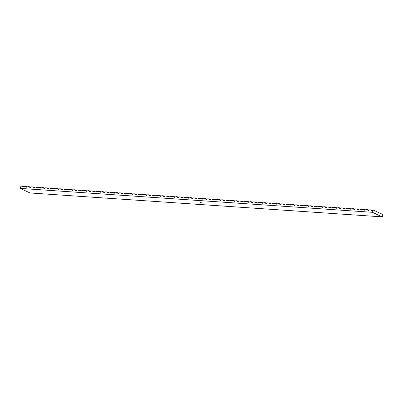 <?xml version="1.0" encoding="UTF-8"?>
<svg xmlns="http://www.w3.org/2000/svg" width="403" height="403" viewBox="0 0 403 403"><rect width="100%" height="100%" fill="white"/><g stroke="black" fill="none" stroke-linecap="round" stroke-linejoin="round"><path stroke-width="0.6" d="M382.593 214.834A4.423 2.025 -65.1 0 0 382.85 215.126L382.205 216.864L29.968 192.951L20.15 188.392L20.986 186.136L22.16 186.216A4.423 0.68 -159.7 0 0 24.251 186.569M382.205 216.864L372.392 212.305L20.15 188.392M201.278 202.674L200.956 202.548L201.278 202.674M200.885 202.694L200.372 202.482L200.885 202.694M201.994 203.006L201.737 202.951L201.994 203.006M372.392 212.305L373.223 210.049L382.593 214.396A0.559 0.489 -86.1 0 0 382.85 215.126M373.223 210.049A4.423 2.025 114.9 0 1 371.455 210.557A4.423 2.025 114.9 0 1 370.876 209.887L369.702 209.807A4.423 2.025 114.9 0 1 367.934 210.321A4.423 2.025 114.9 0 1 367.355 209.651L366.181 209.57A4.423 2.025 114.9 0 1 364.408 210.079A4.423 2.025 114.9 0 1 363.833 209.409L362.66 209.333A4.423 2.025 114.9 0 1 360.887 209.842A4.423 2.025 114.9 0 1 360.312 209.172L359.138 209.092A4.423 2.025 114.9 0 1 357.365 209.6A4.423 2.025 114.9 0 1 356.786 208.93L355.612 208.855A4.423 2.025 114.9 0 1 353.844 209.364A4.423 2.025 114.9 0 1 353.265 208.694L352.091 208.613A4.423 2.025 114.9 0 1 350.318 209.122A4.423 2.025 114.9 0 1 349.744 208.457L348.57 208.376A4.423 2.025 114.9 0 1 346.797 208.885A4.423 2.025 114.9 0 1 346.222 208.215L345.049 208.134A4.423 2.025 114.9 0 1 343.275 208.643A4.423 2.025 114.9 0 1 342.696 207.978L341.522 207.898A4.423 2.025 114.9 0 1 339.754 208.406A4.423 2.025 114.9 0 1 339.175 207.736L338.001 207.656A4.423 2.025 114.9 0 1 336.228 208.17A4.423 2.025 114.9 0 1 335.654 207.5L334.48 207.419A4.423 2.025 114.9 0 1 332.707 207.928A4.423 2.025 114.9 0 1 332.132 207.258L330.959 207.177A4.423 2.025 114.9 0 1 329.186 207.691A4.423 2.025 114.9 0 1 328.606 207.021L327.432 206.941A4.423 2.025 114.9 0 1 325.664 207.449A4.423 2.025 114.9 0 1 325.085 206.779L323.911 206.699A4.423 2.025 114.9 0 1 322.138 207.213A4.423 2.025 114.9 0 1 321.564 206.543L320.39 206.462A4.423 2.025 114.9 0 1 318.617 206.971A4.423 2.025 114.9 0 1 318.043 206.301L316.869 206.22A4.423 2.025 114.9 0 1 315.096 206.734A4.423 2.025 114.9 0 1 314.516 206.064L313.343 205.983A4.423 2.025 114.9 0 1 311.574 206.492A4.423 2.025 114.9 0 1 310.995 205.822L309.821 205.747A4.423 2.025 114.9 0 1 308.053 206.255A4.423 2.025 114.9 0 1 307.474 205.585L306.3 205.505A4.423 2.025 114.9 0 1 304.527 206.014A4.423 2.025 114.9 0 1 303.953 205.344L302.779 205.268A4.423 2.025 114.9 0 1 301.006 205.777A4.423 2.025 114.9 0 1 300.431 205.107L299.253 205.026A4.423 2.025 114.9 0 1 297.485 205.535A4.423 2.025 114.9 0 1 296.905 204.865L295.731 204.789A4.423 2.025 114.9 0 1 293.963 205.298A4.423 2.025 114.9 0 1 293.384 204.628L292.21 204.548A4.423 2.025 114.9 0 1 290.437 205.056A4.423 2.025 114.9 0 1 289.863 204.392L288.689 204.311A4.423 2.025 114.9 0 1 286.916 204.82A4.423 2.025 114.9 0 1 286.342 204.15L285.168 204.069A4.423 2.025 114.9 0 1 283.395 204.583A4.423 2.025 114.9 0 1 282.815 203.913L281.642 203.832A4.423 2.025 114.9 0 1 279.873 204.341A4.423 2.025 114.9 0 1 279.294 203.671L278.12 203.591A4.423 2.025 114.9 0 1 276.347 204.104A4.423 2.025 114.9 0 1 275.773 203.434L274.599 203.354A4.423 2.025 114.9 0 1 272.826 203.863A4.423 2.025 114.9 0 1 272.252 203.193L271.078 203.112A4.423 2.025 114.9 0 1 269.305 203.626A4.423 2.025 114.9 0 1 268.725 202.956L267.552 202.875A4.423 2.025 114.9 0 1 265.784 203.384A4.423 2.025 114.9 0 1 265.204 202.714L264.03 202.633A4.423 2.025 114.9 0 1 262.257 203.147A4.423 2.025 114.9 0 1 261.683 202.477L260.509 202.397A4.423 2.025 114.9 0 1 258.736 202.905A4.423 2.025 114.9 0 1 258.162 202.235L256.988 202.16A4.423 2.025 114.9 0 1 255.215 202.669A4.423 2.025 114.9 0 1 254.636 201.999L253.462 201.918A4.423 2.025 114.9 0 1 251.694 202.427A4.423 2.025 114.9 0 1 251.114 201.757L249.941 201.681A4.423 2.025 114.9 0 1 248.167 202.19A4.423 2.025 114.9 0 1 247.593 201.52L246.419 201.44A4.423 2.025 114.9 0 1 244.646 201.948A4.423 2.025 114.9 0 1 244.072 201.278L242.898 201.203A4.423 2.025 114.9 0 1 241.125 201.712A4.423 2.025 114.9 0 1 240.551 201.042L239.372 200.961A4.423 2.025 114.9 0 1 237.604 201.47A4.423 2.025 114.9 0 1 237.024 200.805L235.851 200.724A4.423 2.025 114.9 0 1 234.083 201.233A4.423 2.025 114.9 0 1 233.503 200.563L232.329 200.482A4.423 2.025 114.9 0 1 230.556 200.991A4.423 2.025 114.9 0 1 229.982 200.326L228.808 200.246A4.423 2.025 114.9 0 1 227.035 200.754A4.423 2.025 114.9 0 1 226.461 200.084L225.282 200.004A4.423 2.025 114.9 0 1 223.514 200.518A4.423 2.025 114.9 0 1 222.935 199.848L221.761 199.767A4.423 2.025 114.9 0 1 219.993 200.276A4.423 2.025 114.9 0 1 219.413 199.606L218.24 199.525A4.423 2.025 114.9 0 1 216.466 200.039A4.423 2.025 114.9 0 1 215.892 199.369L214.718 199.289A4.423 2.025 114.9 0 1 212.945 199.797A4.423 2.025 114.9 0 1 212.371 199.127L211.197 199.047A4.423 2.025 114.9 0 1 209.424 199.561A4.423 2.025 114.9 0 1 208.845 198.891L207.671 198.81A4.423 2.025 114.9 0 1 205.903 199.319A4.423 2.025 114.9 0 1 205.323 198.649L204.15 198.568A4.423 2.025 114.9 0 1 202.377 199.082A4.423 2.025 114.9 0 1 201.802 198.412L200.629 198.331A4.423 2.025 114.9 0 1 198.855 198.84A4.423 2.025 114.9 0 1 198.281 198.17L197.107 198.095A4.423 2.025 114.9 0 1 195.334 198.603A4.423 2.025 114.9 0 1 194.755 197.933L193.581 197.853A4.423 2.025 114.9 0 1 191.813 198.362A4.423 2.025 114.9 0 1 191.234 197.692L190.06 197.616A4.423 2.025 114.9 0 1 188.287 198.125A4.423 2.025 114.9 0 1 187.712 197.455L186.539 197.374A4.423 2.025 114.9 0 1 184.765 197.883A4.423 2.025 114.9 0 1 184.191 197.213L183.017 197.138A4.423 2.025 114.9 0 1 181.244 197.646A4.423 2.025 114.9 0 1 180.665 196.976L179.491 196.896A4.423 2.025 114.9 0 1 177.723 197.405A4.423 2.025 114.9 0 1 177.144 196.74L175.97 196.659A4.423 2.025 114.9 0 1 174.197 197.168A4.423 2.025 114.9 0 1 173.622 196.498L172.449 196.417A4.423 2.025 114.9 0 1 170.676 196.931A4.423 2.025 114.9 0 1 170.101 196.261L168.928 196.18A4.423 2.025 114.9 0 1 167.154 196.689A4.423 2.025 114.9 0 1 166.58 196.019L165.401 195.939A4.423 2.025 114.9 0 1 163.633 196.452A4.423 2.025 114.9 0 1 163.054 195.782L161.88 195.702A4.423 2.025 114.9 0 1 160.112 196.211A4.423 2.025 114.9 0 1 159.533 195.541L158.359 195.46A4.423 2.025 114.9 0 1 156.586 195.974A4.423 2.025 114.9 0 1 156.011 195.304L154.838 195.223A4.423 2.025 114.9 0 1 153.064 195.732A4.423 2.025 114.9 0 1 152.49 195.062L151.311 194.981A4.423 2.025 114.9 0 1 149.543 195.495A4.423 2.025 114.9 0 1 148.964 194.825L147.79 194.745A4.423 2.025 114.9 0 1 146.022 195.254A4.423 2.025 114.9 0 1 145.443 194.584L144.269 194.508A4.423 2.025 114.9 0 1 142.496 195.017A4.423 2.025 114.9 0 1 141.921 194.347L140.748 194.266A4.423 2.025 114.9 0 1 138.975 194.775A4.423 2.025 114.9 0 1 138.4 194.105L137.227 194.029A4.423 2.025 114.9 0 1 135.453 194.538A4.423 2.025 114.9 0 1 134.874 193.868L133.7 193.788A4.423 2.025 114.9 0 1 131.932 194.296A4.423 2.025 114.9 0 1 131.353 193.626L130.179 193.551A4.423 2.025 114.9 0 1 128.406 194.06A4.423 2.025 114.9 0 1 127.832 193.39L126.658 193.309A4.423 2.025 114.9 0 1 124.885 193.818A4.423 2.025 114.9 0 1 124.31 193.153L123.137 193.072A4.423 2.025 114.9 0 1 121.363 193.581A4.423 2.025 114.9 0 1 120.784 192.911L119.61 192.83A4.423 2.025 114.9 0 1 117.842 193.339A4.423 2.025 114.9 0 1 117.263 192.674L116.089 192.594A4.423 2.025 114.9 0 1 114.316 193.102A4.423 2.025 114.9 0 1 113.742 192.433L112.568 192.352A4.423 2.025 114.9 0 1 110.795 192.866A4.423 2.025 114.9 0 1 110.221 192.196L109.047 192.115A4.423 2.025 114.9 0 1 107.274 192.624A4.423 2.025 114.9 0 1 106.694 191.954L105.521 191.873A4.423 2.025 114.9 0 1 103.752 192.387A4.423 2.025 114.9 0 1 103.173 191.717L101.999 191.637A4.423 2.025 114.9 0 1 100.231 192.145A4.423 2.025 114.9 0 1 99.652 191.475L98.478 191.395A4.423 2.025 114.9 0 1 96.705 191.909A4.423 2.025 114.9 0 1 96.131 191.239L94.957 191.158A4.423 2.025 114.9 0 1 93.184 191.667A4.423 2.025 114.9 0 1 92.609 190.997L91.431 190.916A4.423 2.025 114.9 0 1 89.662 191.43A4.423 2.025 114.9 0 1 89.083 190.76L87.909 190.679A4.423 2.025 114.9 0 1 86.141 191.188A4.423 2.025 114.9 0 1 85.562 190.518L84.388 190.443A4.423 2.025 114.9 0 1 82.615 190.951A4.423 2.025 114.9 0 1 82.041 190.281L80.867 190.201A4.423 2.025 114.9 0 1 79.094 190.71A4.423 2.025 114.9 0 1 78.52 190.04L77.346 189.964A4.423 2.025 114.9 0 1 75.573 190.473A4.423 2.025 114.9 0 1 74.993 189.803L73.82 189.722A4.423 2.025 114.9 0 1 72.051 190.231A4.423 2.025 114.9 0 1 71.472 189.561L70.298 189.486A4.423 2.025 114.9 0 1 68.525 189.994A4.423 2.025 114.9 0 1 67.951 189.324L66.777 189.244A4.423 2.025 114.9 0 1 65.004 189.753A4.423 2.025 114.9 0 1 64.43 189.088L63.256 189.007A4.423 2.025 114.9 0 1 61.483 189.516A4.423 2.025 114.9 0 1 60.903 188.846L59.73 188.765A4.423 2.025 114.9 0 1 57.961 189.279A4.423 2.025 114.9 0 1 57.382 188.609L56.208 188.528A4.423 2.025 114.9 0 1 54.435 189.037A4.423 2.025 114.9 0 1 53.861 188.367L52.687 188.287A4.423 2.025 114.9 0 1 50.914 188.8A4.423 2.025 114.9 0 1 50.34 188.13L49.166 188.05A4.423 2.025 114.9 0 1 47.393 188.559A4.423 2.025 114.9 0 1 46.813 187.889L45.64 187.808A4.423 2.025 114.9 0 1 43.872 188.322A4.423 2.025 114.9 0 1 43.292 187.652L42.119 187.571A4.423 2.025 114.9 0 1 40.345 188.08A4.423 2.025 114.9 0 1 39.771 187.41L38.597 187.33A4.423 2.025 114.9 0 1 36.824 187.843A4.423 2.025 114.9 0 1 36.25 187.173L35.076 187.093A4.423 2.025 114.9 0 1 33.303 187.602A4.423 2.025 114.9 0 1 32.724 186.932L31.55 186.856A4.423 2.025 114.9 0 1 29.782 187.365A4.423 2.025 114.9 0 1 29.202 186.695L28.029 186.614A4.423 2.025 114.9 0 1 26.26 187.123A4.423 2.025 114.9 0 1 25.681 186.453L24.507 186.377A4.423 2.025 114.9 0 1 22.734 186.886A4.423 2.025 114.9 0 1 22.16 186.216M25.681 186.453A4.423 0.68 -159.7 0 0 27.772 186.806M29.202 186.695A4.423 0.68 -159.7 0 0 31.298 187.047M32.724 186.932A4.423 0.68 -159.7 0 0 34.819 187.284M36.25 187.173A4.423 0.68 -159.7 0 0 38.34 187.526M39.771 187.41A4.423 0.68 -159.7 0 0 41.862 187.763M43.292 187.652A4.423 0.68 -159.7 0 0 45.388 188.005M46.813 187.889A4.423 0.68 -159.7 0 0 48.909 188.241M50.34 188.13A4.423 0.68 -159.7 0 0 52.43 188.483M53.861 188.367A4.423 0.68 -159.7 0 0 55.952 188.72M57.382 188.609A4.423 0.68 -159.7 0 0 59.478 188.957M60.903 188.846A4.423 0.68 -159.7 0 0 62.999 189.198M64.43 189.088A4.423 0.68 -159.7 0 0 66.52 189.435M67.951 189.324A4.423 0.68 -159.7 0 0 70.041 189.677M71.472 189.561A4.423 0.68 -159.7 0 0 73.563 189.914M74.993 189.803A4.423 0.68 -159.7 0 0 77.089 190.156M78.52 190.04A4.423 0.68 -159.7 0 0 80.61 190.392M82.041 190.281A4.423 0.68 -159.7 0 0 84.131 190.634M85.562 190.518A4.423 0.68 -159.7 0 0 87.653 190.871M89.083 190.76A4.423 0.68 -159.7 0 0 91.179 191.113M92.609 190.997A4.423 0.68 -159.7 0 0 94.7 191.349M96.131 191.239A4.423 0.68 -159.7 0 0 98.221 191.591M99.652 191.475A4.423 0.68 -159.7 0 0 101.742 191.828M103.173 191.717A4.423 0.68 -159.7 0 0 105.269 192.07M106.694 191.954A4.423 0.68 -159.7 0 0 108.79 192.307M110.221 192.196A4.423 0.68 -159.7 0 0 112.311 192.543M113.742 192.433A4.423 0.68 -159.7 0 0 115.832 192.785M117.263 192.674A4.423 0.68 -159.7 0 0 119.359 193.022M120.784 192.911A4.423 0.68 -159.7 0 0 122.88 193.264M124.31 193.153A4.423 0.68 -159.7 0 0 126.401 193.5M127.832 193.39A4.423 0.68 -159.7 0 0 129.922 193.742M131.353 193.626A4.423 0.68 -159.7 0 0 133.448 193.979M134.874 193.868A4.423 0.68 -159.7 0 0 136.97 194.221M138.4 194.105A4.423 0.68 -159.7 0 0 140.491 194.458M141.921 194.347A4.423 0.68 -159.7 0 0 144.012 194.699M145.443 194.584A4.423 0.68 -159.7 0 0 147.533 194.936M148.964 194.825A4.423 0.68 -159.7 0 0 151.06 195.178M152.49 195.062A4.423 0.68 -159.7 0 0 154.581 195.415M156.011 195.304A4.423 0.68 -159.7 0 0 158.102 195.656M159.533 195.541A4.423 0.68 -159.7 0 0 161.623 195.893M163.054 195.782A4.423 0.68 -159.7 0 0 165.149 196.135M166.58 196.019A4.423 0.68 -159.7 0 0 168.671 196.372M170.101 196.261A4.423 0.68 -159.7 0 0 172.192 196.609M173.622 196.498A4.423 0.68 -159.7 0 0 175.713 196.85M177.144 196.74A4.423 0.68 -159.7 0 0 179.239 197.087M180.665 196.976A4.423 0.68 -159.7 0 0 182.761 197.329M184.191 197.213A4.423 0.68 -159.7 0 0 186.282 197.566M187.712 197.455A4.423 0.68 -159.7 0 0 189.803 197.808M191.234 197.692A4.423 0.68 -159.7 0 0 193.329 198.044M194.755 197.933A4.423 0.68 -159.7 0 0 196.85 198.286M198.281 198.17A4.423 0.68 -159.7 0 0 200.372 198.523M201.802 198.412A4.423 0.68 -159.7 0 0 203.893 198.765M205.323 198.649A4.423 0.68 -159.7 0 0 207.414 199.001M208.845 198.891A4.423 0.68 -159.7 0 0 210.94 199.243M212.371 199.127A4.423 0.68 -159.7 0 0 214.461 199.48M215.892 199.369A4.423 0.68 -159.7 0 0 217.983 199.722M219.413 199.606A4.423 0.68 -159.7 0 0 221.504 199.959M222.935 199.848A4.423 0.68 -159.7 0 0 225.03 200.195M226.461 200.084A4.423 0.68 -159.7 0 0 228.551 200.437M229.982 200.326A4.423 0.68 -159.7 0 0 232.073 200.674M233.503 200.563A4.423 0.68 -159.7 0 0 235.594 200.916M237.024 200.805A4.423 0.68 -159.7 0 0 239.12 201.152M240.551 201.042A4.423 0.68 -159.7 0 0 242.641 201.394M244.072 201.278A4.423 0.68 -159.7 0 0 246.162 201.631M247.593 201.52A4.423 0.68 -159.7 0 0 249.684 201.873M251.114 201.757A4.423 0.68 -159.7 0 0 253.21 202.11M254.636 201.999A4.423 0.68 -159.7 0 0 256.731 202.351M258.162 202.235A4.423 0.68 -159.7 0 0 260.252 202.588M261.683 202.477A4.423 0.68 -159.7 0 0 263.774 202.83M265.204 202.714A4.423 0.68 -159.7 0 0 267.3 203.067M268.725 202.956A4.423 0.68 -159.7 0 0 270.821 203.308M272.252 203.193A4.423 0.68 -159.7 0 0 274.342 203.545M275.773 203.434A4.423 0.68 -159.7 0 0 277.863 203.787M279.294 203.671A4.423 0.68 -159.7 0 0 281.385 204.024M282.815 203.913A4.423 0.68 -159.7 0 0 284.911 204.261M286.342 204.15A4.423 0.68 -159.7 0 0 288.432 204.502M289.863 204.392A4.423 0.68 -159.7 0 0 291.953 204.739M293.384 204.628A4.423 0.68 -159.7 0 0 295.475 204.981M296.905 204.865A4.423 0.68 -159.7 0 0 299.001 205.218M300.431 205.107A4.423 0.68 -159.7 0 0 302.522 205.459M303.953 205.344A4.423 0.68 -159.7 0 0 306.043 205.696M307.474 205.585A4.423 0.68 -159.7 0 0 309.564 205.938M310.995 205.822A4.423 0.68 -159.7 0 0 313.091 206.175M314.516 206.064A4.423 0.68 -159.7 0 0 316.612 206.417M318.043 206.301A4.423 0.68 -159.7 0 0 320.133 206.653M321.564 206.543A4.423 0.68 -159.7 0 0 323.654 206.895M325.085 206.779A4.423 0.68 -159.7 0 0 327.181 207.132M328.606 207.021A4.423 0.68 -159.7 0 0 330.702 207.374M332.132 207.258A4.423 0.68 -159.7 0 0 334.223 207.61M335.654 207.5A4.423 0.68 -159.7 0 0 337.744 207.847M339.175 207.736A4.423 0.68 -159.7 0 0 341.27 208.089M342.696 207.978A4.423 0.68 -159.7 0 0 344.792 208.326M346.222 208.215A4.423 0.68 -159.7 0 0 348.313 208.568M349.744 208.457A4.423 0.68 -159.7 0 0 351.834 208.804M353.265 208.694A4.423 0.68 -159.7 0 0 355.355 209.046M356.786 208.93A4.423 0.68 -159.7 0 0 358.882 209.283M360.312 209.172A4.423 0.68 -159.7 0 0 362.403 209.525M363.833 209.409A4.423 0.68 -159.7 0 0 365.924 209.762M367.355 209.651A4.423 0.68 -159.7 0 0 369.445 210.003M370.876 209.887A4.423 0.68 -159.7 0 0 372.971 210.24"/></g></svg>
